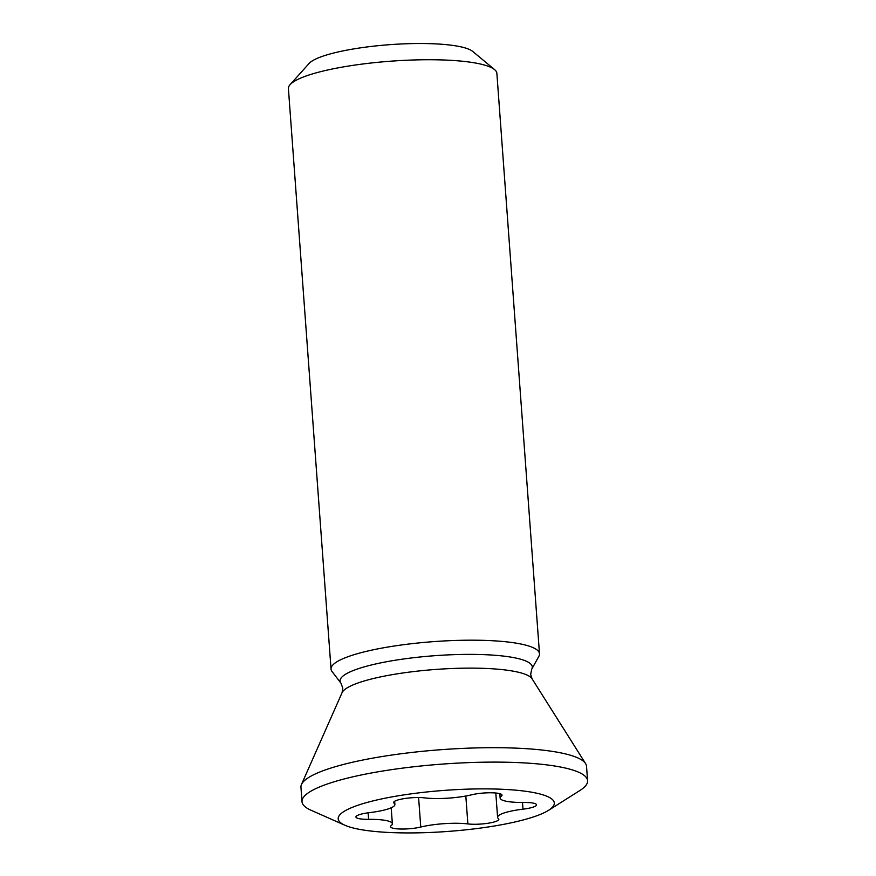 <?xml version="1.0" encoding="UTF-8"?>
<svg xmlns="http://www.w3.org/2000/svg" width="876" height="876" viewBox="0 0 876 876"><rect width="100%" height="100%" fill="white"/><g stroke="black" fill="none" stroke-linecap="round" stroke-linejoin="round"><path stroke-width="1.31" d="M358.58 814.954A18.111 3.449 175.8 0 0 355.93 816.99A18.111 3.449 175.8 0 0 368.61 819.345A33.934 6.45 -4.2 0 1 392.36 823.747A33.934 6.45 -4.2 0 1 391.123 825.663A18.111 3.449 175.8 0 0 390.455 826.681A18.111 3.449 175.8 0 0 401.383 829.035A18.111 3.449 175.8 0 0 420.765 827.032A33.934 6.45 -4.2 0 1 467.872 823.922A18.111 3.449 175.8 0 0 487.724 823.298A18.111 3.449 175.8 0 0 498.838 819.268A18.111 3.449 175.8 0 0 498.4 818.589A33.934 6.45 -4.2 0 1 497.59 817.319A33.934 6.45 -4.2 0 1 502.561 813.508A33.934 6.45 -4.2 0 1 522.994 809.172A18.111 3.449 175.8 0 0 536.561 804.814A18.111 3.449 175.8 0 0 523.881 802.471A33.934 6.45 -4.2 0 1 500.13 798.058A33.934 6.45 -4.2 0 1 501.368 796.153A18.111 3.449 175.8 0 0 502.025 795.123A18.111 3.449 175.8 0 0 491.097 792.78A18.111 3.449 175.8 0 0 471.715 794.784A33.934 6.45 -4.2 0 1 424.608 797.883A18.111 3.449 175.8 0 0 396.302 800.5A18.111 3.449 175.8 0 0 393.642 802.536A18.111 3.449 175.8 0 0 394.08 803.215A33.934 6.45 -4.2 0 1 394.901 804.486A33.934 6.45 -4.2 0 1 369.486 812.643A18.111 3.449 175.8 0 0 358.58 814.954M340.983 683.214A96.36 18.319 175.8 0 1 354.2 670.173A96.36 18.319 175.8 0 1 467.269 654.383A96.36 18.319 175.8 0 1 531.721 669.209L538.882 656.277A104.507 19.874 175.8 0 0 539.496 653.781L496.867 73.321A104.507 19.874 175.8 0 0 494.611 69.631L472.712 51.432A83.603 15.899 175.8 0 0 405.249 43.8A83.603 15.899 175.8 0 0 320.003 57.225A83.603 15.899 175.8 0 0 309.108 63.444L290.098 84.643A104.507 19.874 175.8 0 0 288.412 88.629L331.04 669.089A104.507 19.874 175.8 0 0 332.015 671.476L340.983 683.214L342.801 688.186L342.045 692.741L301.475 784.491A143.182 27.222 175.8 0 0 300.95 787.283L302.001 801.693A143.182 27.222 175.8 0 0 310.947 810.201L344.958 825.269A108.339 20.597 175.8 0 0 435.832 832.2A108.339 20.597 175.8 0 0 538.422 815.162A108.339 20.597 175.8 0 0 548.54 810.322A108.339 20.597 175.8 0 0 492.126 788.958A108.339 20.597 175.8 0 0 354.068 806.654A108.339 20.597 175.8 0 0 344.958 825.269M494.611 69.631A104.507 19.874 175.8 0 0 410.286 60.094A104.507 19.874 175.8 0 0 303.72 76.869A104.507 19.874 175.8 0 0 290.098 84.643M539.496 653.781A104.507 19.874 175.8 0 0 462.824 640.268A104.507 19.874 175.8 0 0 346.349 657.328A104.507 19.874 175.8 0 0 331.04 669.089M548.54 810.322L579.989 790.448A143.182 27.222 175.8 0 0 587.588 780.724L586.526 766.314A143.182 27.222 175.8 0 0 585.606 763.631A143.182 27.222 175.8 0 0 474.485 747.962A143.182 27.222 175.8 0 0 321.919 771.176A143.182 27.222 175.8 0 0 301.475 784.491M587.588 780.724A143.182 27.222 175.8 0 0 482.545 762.219A143.182 27.222 175.8 0 0 322.981 785.586A143.182 27.222 175.8 0 0 302.001 801.693M531.721 669.209L530.648 674.389L532.06 678.78A95.747 18.21 175.8 0 0 457.754 668.311A95.747 18.21 175.8 0 0 355.722 683.827A95.747 18.21 175.8 0 0 342.045 692.741M368.128 812.818L368.61 819.345M393.981 801.803L394.08 803.215M522.501 802.471L522.994 809.172M418.597 797.532L420.765 827.032M465.824 796.032L467.872 823.922M501.225 794.214L501.368 796.153M532.06 678.78L585.606 763.631M495.805 793.01L497.59 817.319M499.802 793.667L500.13 798.058M394.66 801.277L394.901 804.486M391.189 807.782L392.36 823.747"/></g></svg>
